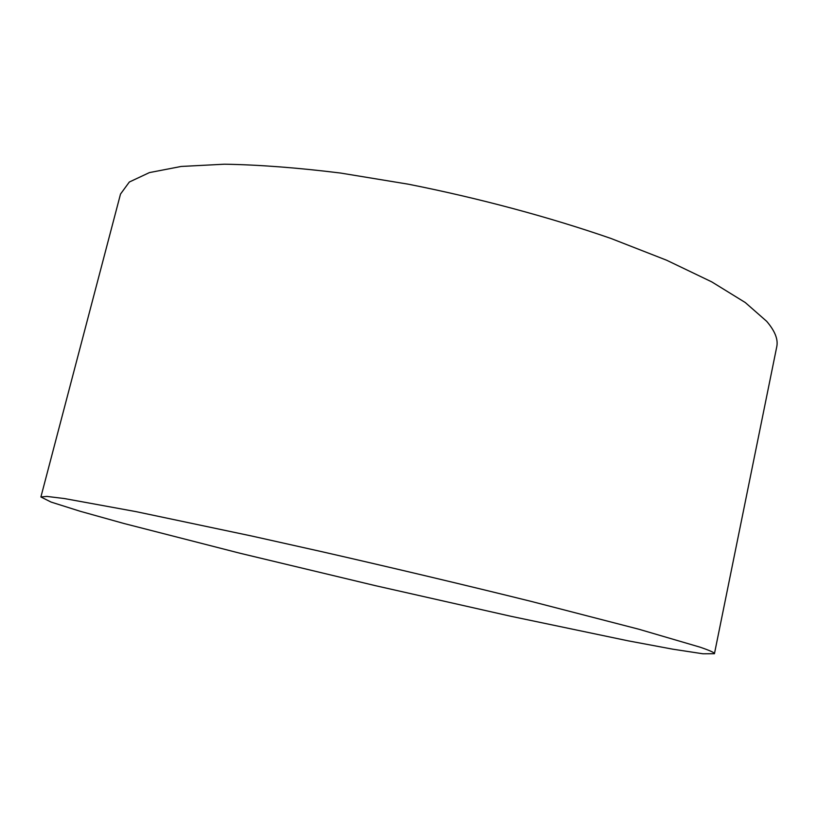 <?xml version="1.0" encoding="UTF-8"?>
<svg xmlns="http://www.w3.org/2000/svg" width="818" height="818" viewBox="0 0 818 818"><rect width="100%" height="100%" fill="white"/><g stroke="black" fill="none" stroke-linecap="round" stroke-linejoin="round"><path stroke-width="1.23" d="M700.106 647.181L638.878 629.236L531.414 601.455C466.608 585.391 393.182 567.958 320.983 551.496L251.821 536.046L136.074 511.639L64.407 498.551L46.851 496.414L40.9 496.976L51.094 502.078L80.215 511.281L123.927 523.489L240.165 553.285L375.278 585.637L510.79 616.261L628.234 640.852L672.856 649.195L703.04 653.797L714.441 653.715C714.748 652.733 709.973 650.555 700.106 647.181M714.441 653.715L776.752 346.771C778.327 339.49 774.973 331.004 766.681 321.321L745.249 302.517L711.742 281.873L666.558 260.196L611.005 238.478C549.451 217.128 478.806 198.15 408.386 184.203L340.441 173.027C297.353 167.71 258.703 164.766 224.469 164.203L181.197 166.453L149.408 172.598L129.326 182.025L120.512 194.06L40.9 496.976"/></g></svg>
